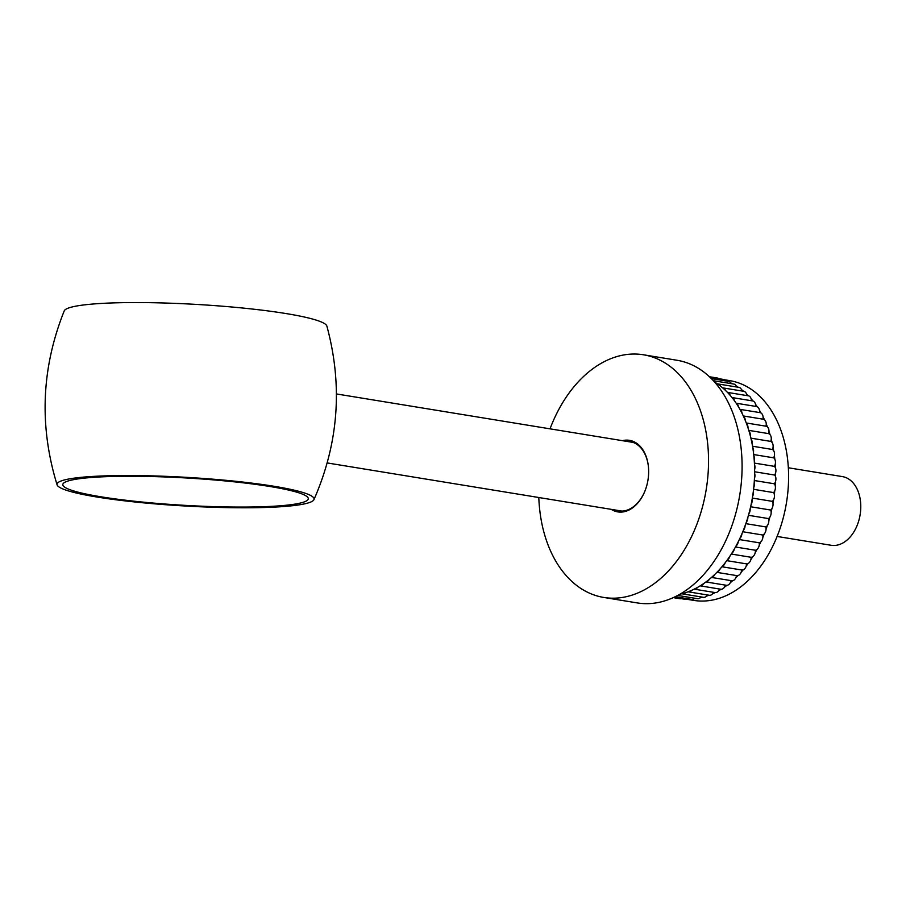 <?xml version="1.0" encoding="UTF-8"?>
<svg xmlns="http://www.w3.org/2000/svg" width="906" height="906" viewBox="0 0 906 906"><rect width="100%" height="100%" fill="white"/><g stroke="black" fill="none" stroke-linecap="round" stroke-linejoin="round"><path stroke-width="1.36" d="M644.155 492.853A35.085 23.873 99.3 0 1 618.798 510.882A35.085 23.873 99.3 0 1 615.82 510.101M622.411 440.656A36.24 24.666 99.3 0 1 648.402 466.556A36.24 24.666 99.3 0 1 648.571 474.608A36.24 24.666 99.3 0 1 644.064 493.068A36.24 24.666 99.3 0 1 611.188 509.342M550.033 428.832A122.944 83.669 99.3 0 1 643.441 354.778A122.944 83.669 99.3 0 1 708.254 470.995A122.944 83.669 99.3 0 1 603.792 597.45A122.944 83.669 99.3 0 1 538.81 497.519M643.441 354.778L676.986 360.26A122.944 83.669 99.3 0 1 741.799 476.477A122.944 83.669 99.3 0 1 637.348 602.932L603.792 597.45M714.608 382.094A111.347 75.776 -80.7 0 1 715.174 382.445A111.347 75.776 99.3 0 1 717.439 383.906A111.347 75.776 -80.7 0 1 720.463 386.103A111.347 75.776 99.3 0 1 722.614 387.847A111.347 75.776 -80.7 0 1 725.468 390.418A111.347 75.776 99.3 0 1 727.495 392.423A111.347 75.776 -80.7 0 1 730.157 395.333A111.347 75.776 99.3 0 1 732.048 397.587A111.347 75.776 -80.7 0 1 734.517 400.837A111.347 75.776 99.3 0 1 736.25 403.329A111.347 75.776 -80.7 0 1 738.503 406.885A111.347 75.776 99.3 0 1 740.077 409.591A111.347 75.776 -80.7 0 1 742.093 413.43A111.347 75.776 99.3 0 1 743.486 416.341A111.347 75.776 -80.7 0 1 745.276 420.452A111.347 75.776 99.3 0 1 746.487 423.544A111.347 75.776 -80.7 0 1 748.005 427.892A111.347 75.776 99.3 0 1 749.036 431.143A111.347 75.776 -80.7 0 1 750.293 435.695A111.347 75.776 99.3 0 1 751.119 439.093A111.347 75.776 -80.7 0 1 752.105 443.815A111.347 75.776 99.3 0 1 752.716 447.338A111.347 75.776 -80.7 0 1 753.43 452.207A111.347 75.776 99.3 0 1 753.837 455.82A111.347 75.776 -80.7 0 1 754.268 460.814A111.347 75.776 99.3 0 1 754.472 464.495A111.347 75.776 -80.7 0 1 754.607 469.568A111.347 75.776 99.3 0 1 754.596 473.306A111.347 75.776 -80.7 0 1 754.449 478.436A111.347 75.776 99.3 0 1 754.347 480.316A111.347 75.776 99.3 0 1 754.234 482.196A111.347 75.776 -80.7 0 1 753.792 487.337A111.347 75.776 99.3 0 1 753.362 491.097A111.347 75.776 -80.7 0 1 752.637 496.228A111.347 75.776 99.3 0 1 752.003 499.965A111.347 75.776 -80.7 0 1 751.006 505.038A111.347 75.776 99.3 0 1 750.168 508.73A111.347 75.776 -80.7 0 1 748.888 513.725A111.347 75.776 99.3 0 1 747.858 517.337A111.347 75.776 -80.7 0 1 746.317 522.218A111.347 75.776 99.3 0 1 745.094 525.74A111.347 75.776 -80.7 0 1 743.305 530.474A111.347 75.776 99.3 0 1 741.901 533.872A111.347 75.776 -80.7 0 1 739.862 538.436A111.347 75.776 99.3 0 1 738.277 541.697A111.347 75.776 -80.7 0 1 736.012 546.046A111.347 75.776 99.3 0 1 734.268 549.149A111.347 75.776 -80.7 0 1 731.788 553.26A111.347 75.776 99.3 0 1 729.896 556.182A111.347 75.776 -80.7 0 1 727.212 560.033A111.347 75.776 99.3 0 1 725.185 562.762A111.347 75.776 -80.7 0 1 722.32 566.329A111.347 75.776 99.3 0 1 720.157 568.821A111.347 75.776 -80.7 0 1 717.133 572.082A111.347 75.776 99.3 0 1 714.857 574.347A111.347 75.776 -80.7 0 1 711.686 577.281A111.347 75.776 99.3 0 1 709.319 579.296A111.347 75.776 -80.7 0 1 706.023 581.879A111.347 75.776 99.3 0 1 703.577 583.634A111.347 75.776 -80.7 0 1 700.179 585.842A111.347 75.776 99.3 0 1 697.665 587.326A111.347 75.776 -80.7 0 1 694.189 589.149A111.347 75.776 99.3 0 1 691.629 590.35A111.347 75.776 -80.7 0 1 688.096 591.788A111.347 75.776 99.3 0 1 685.491 592.694A111.347 75.776 -80.7 0 1 681.924 593.736A111.347 75.776 99.3 0 1 679.953 594.211M775.411 481.856A111.347 75.776 99.3 0 1 775.321 483.736A111.347 75.776 99.3 0 1 775.196 485.616A5.798 3.941 -80.7 0 0 774.358 483.793A5.798 3.941 -80.7 0 0 775.411 481.856A5.798 3.941 -80.7 0 0 775.57 476.737A5.798 3.941 -80.7 0 0 774.63 475.038A5.798 3.941 -80.7 0 0 775.57 473A111.347 75.776 99.3 0 1 775.57 476.737M723.871 379.671L729.636 380.611A111.347 75.776 99.3 0 1 788.333 485.865A111.347 75.776 99.3 0 1 693.724 600.395L687.099 599.308M725.094 380.826A5.798 3.941 -80.7 0 0 724.891 380.543A111.347 75.776 99.3 0 1 726.182 381.007M731.017 383.6A5.798 3.941 -80.7 0 0 730.621 382.864A111.347 75.776 99.3 0 1 732.614 383.861M736.612 386.987A5.798 3.941 -80.7 0 0 736.148 385.865A111.347 75.776 99.3 0 1 738.311 387.27M741.878 390.984A5.798 3.941 -80.7 0 0 741.425 389.535A111.347 75.776 99.3 0 1 743.566 391.267M746.816 395.571A5.798 3.941 -80.7 0 0 746.431 393.838A111.347 75.776 99.3 0 1 748.458 395.843A5.798 3.941 -80.7 0 0 748.345 395.82L727.484 392.411M751.414 400.724A5.798 3.941 -80.7 0 0 751.131 398.765A111.347 75.776 99.3 0 1 753.011 401.018A5.798 3.941 -80.7 0 0 752.592 400.916L732.014 397.553M755.649 406.386A5.798 3.941 -80.7 0 0 755.491 404.257A111.347 75.776 99.3 0 1 757.212 406.749A5.798 3.941 -80.7 0 0 756.499 406.534L736.17 403.204M759.511 412.558A5.798 3.941 -80.7 0 0 759.477 410.305A111.347 75.776 99.3 0 1 761.04 413.023A5.798 3.941 -80.7 0 0 760.032 412.638L739.942 409.353M763.067 416.862A111.347 75.776 99.3 0 1 764.46 419.772A5.798 3.941 -80.7 0 0 763.18 419.206A5.798 3.941 -80.7 0 0 762.965 419.172A5.798 3.941 -80.7 0 0 763.067 416.862A5.798 3.941 -80.7 0 0 761.04 413.023M766.238 423.872A111.347 75.776 99.3 0 1 767.45 426.975A5.798 3.941 -80.7 0 0 766.012 426.194A5.798 3.941 -80.7 0 0 766.238 423.872A5.798 3.941 -80.7 0 0 764.46 419.772M768.979 431.313A111.347 75.776 99.3 0 1 769.998 434.574A5.798 3.941 -80.7 0 0 768.616 433.623A5.798 3.941 -80.7 0 0 768.979 431.313A5.798 3.941 -80.7 0 0 767.45 426.975M771.255 439.116A111.347 75.776 99.3 0 1 772.082 442.513A5.798 3.941 -80.7 0 0 770.768 441.403A5.798 3.941 -80.7 0 0 771.255 439.116A5.798 3.941 -80.7 0 0 769.998 434.574M773.067 447.247A111.347 75.776 99.3 0 1 773.69 450.758A5.798 3.941 -80.7 0 0 772.456 449.489A5.798 3.941 -80.7 0 0 773.067 447.247A5.798 3.941 -80.7 0 0 772.082 442.513M774.392 455.639A111.347 75.776 99.3 0 1 774.811 459.251A5.798 3.941 -80.7 0 0 773.667 457.824A5.798 3.941 -80.7 0 0 774.392 455.639A5.798 3.941 -80.7 0 0 773.69 450.758M775.23 464.234A111.347 75.776 99.3 0 1 775.434 467.926A5.798 3.941 -80.7 0 0 774.392 466.352A5.798 3.941 -80.7 0 0 775.23 464.234A5.798 3.941 -80.7 0 0 774.811 459.251M773.611 492.592A5.798 3.941 -80.7 0 0 774.755 490.758A111.347 75.776 99.3 0 1 774.336 494.517A5.798 3.941 -80.7 0 0 773.611 492.592L753.577 489.319M772.376 501.358A5.798 3.941 -80.7 0 0 773.611 499.648A111.347 75.776 99.3 0 1 772.977 503.385A5.798 3.941 -80.7 0 0 772.376 501.358L752.342 498.085M770.655 510.033A5.798 3.941 -80.7 0 0 771.969 508.459A111.347 75.776 99.3 0 1 771.142 512.15A5.798 3.941 -80.7 0 0 770.655 510.033L750.621 506.76M768.481 518.583A5.798 3.941 -80.7 0 0 769.862 517.145A111.347 75.776 99.3 0 1 768.832 520.769A5.798 3.941 -80.7 0 0 768.481 518.583L748.458 515.31M765.842 526.93A5.798 3.941 -80.7 0 0 767.291 525.639A111.347 75.776 99.3 0 1 766.068 529.161A5.798 3.941 -80.7 0 0 765.842 526.93L745.831 523.657M762.773 535.016A5.798 3.941 -80.7 0 0 764.268 533.894A111.347 75.776 99.3 0 1 762.863 537.303A5.798 3.941 -80.7 0 0 762.773 535.016L742.784 531.754M759.285 542.819A5.798 3.941 -80.7 0 0 760.825 541.856A111.347 75.776 99.3 0 1 759.251 545.118A5.798 3.941 -80.7 0 0 759.285 542.819L739.33 539.557M755.4 550.248A5.798 3.941 -80.7 0 0 756.986 549.478A111.347 75.776 99.3 0 1 755.242 552.569A5.798 3.941 -80.7 0 0 755.4 550.248L735.491 546.998M751.153 557.292A5.798 3.941 -80.7 0 0 752.761 556.692A111.347 75.776 99.3 0 1 750.859 559.614A5.798 3.941 -80.7 0 0 751.153 557.292L731.289 554.042M746.567 563.883A5.798 3.941 -80.7 0 0 748.186 563.464A111.347 75.776 99.3 0 1 746.148 566.182A5.798 3.941 -80.7 0 0 746.567 563.883L726.771 560.644M741.674 569.987A5.798 3.941 -80.7 0 0 743.282 569.749A111.347 75.776 99.3 0 1 741.131 572.252A5.798 3.941 -80.7 0 0 741.674 569.987L721.946 566.76M736.487 575.559A5.798 3.941 -80.7 0 0 736.771 575.616A5.798 3.941 -80.7 0 0 738.096 575.514A111.347 75.776 99.3 0 1 735.831 577.779A5.798 3.941 -80.7 0 0 736.487 575.57M711.504 577.439L731.652 580.723A5.798 3.941 -80.7 0 0 732.66 580.701A111.347 75.776 99.3 0 1 730.293 582.717A5.798 3.941 -80.7 0 0 731.051 580.633M705.933 581.946L726.306 585.276A5.798 3.941 -80.7 0 0 726.997 585.299A111.347 75.776 99.3 0 1 724.54 587.054A5.798 3.941 -80.7 0 0 725.4 585.129M703.577 583.634A5.798 3.941 -80.7 0 1 700.179 585.842L720.78 589.228A5.798 3.941 -80.7 0 0 721.153 589.262A111.347 75.776 99.3 0 1 718.628 590.746A5.798 3.941 -80.7 0 0 719.534 589.025M697.665 587.326A5.798 3.941 -80.7 0 1 694.189 589.149L715.106 592.569A5.798 3.941 -80.7 0 0 715.162 592.581A111.347 75.776 99.3 0 1 712.592 593.781A5.798 3.941 -80.7 0 0 713.509 592.309M688.096 591.788A5.798 3.941 -80.7 0 0 688.356 591.845L709.319 595.276A5.798 3.941 -80.7 0 1 709.058 595.219A111.347 75.776 99.3 0 1 706.465 596.125A5.798 3.941 -80.7 0 0 707.337 594.948M702.739 597.201A111.347 75.776 99.3 0 1 700.281 597.767A5.798 3.941 -80.7 0 0 701.051 596.918M696.193 598.47A111.347 75.776 99.3 0 1 694.087 598.707A5.798 3.941 -80.7 0 0 694.642 598.22M688.922 598.945A111.347 75.776 99.3 0 1 687.926 598.934A5.798 3.941 -80.7 0 0 688.107 598.809M627.043 441.415A35.085 23.873 99.3 0 1 630.112 441.63A35.085 23.873 99.3 0 1 648.424 466.783M775.57 473A5.798 3.941 -80.7 0 0 775.434 467.926M759.477 410.305A5.798 3.941 -80.7 0 0 757.212 406.749M755.491 404.257A5.798 3.941 -80.7 0 0 753.011 401.018M751.131 398.765A5.798 3.941 -80.7 0 0 748.458 395.843M746.431 393.838A5.798 3.941 -80.7 0 0 743.781 391.301A5.798 3.941 -80.7 0 0 743.577 391.279M741.425 389.535A5.798 3.941 -80.7 0 0 738.934 387.372L717.96 383.94A5.798 3.941 -80.7 0 0 717.439 383.906M736.148 385.865A5.798 3.941 -80.7 0 0 733.826 384.053L713.362 380.713M730.621 382.864A5.798 3.941 -80.7 0 0 728.503 381.381L711.301 378.572M724.891 380.543A5.798 3.941 -80.7 0 0 722.988 379.365L709.93 377.236M718.696 378.663A5.798 3.941 -80.7 0 0 717.314 378.017L709.387 376.726M673.294 597.632L680.021 598.741A5.798 3.941 -80.7 0 0 681.244 598.662M673.736 597.428L685.808 599.41A5.798 3.941 -80.7 0 0 687.926 598.934M675.253 596.714L691.663 599.387A5.798 3.941 -80.7 0 0 694.087 598.707M677.711 595.446L697.563 598.696A5.798 3.941 -80.7 0 0 700.281 597.767M681.924 593.736A5.798 3.941 -80.7 0 0 682.49 593.894L703.464 597.314A5.798 3.941 -80.7 0 0 706.465 596.125M709.319 595.276A5.798 3.941 -80.7 0 0 712.592 593.781M715.162 592.581A5.798 3.941 -80.7 0 0 718.628 590.746M721.153 589.262A5.798 3.941 -80.7 0 0 724.54 587.054M726.997 585.299A5.798 3.941 -80.7 0 0 730.293 582.717M732.66 580.701A5.798 3.941 -80.7 0 0 735.831 577.779M738.096 575.514A5.798 3.941 -80.7 0 0 741.131 572.252M743.282 569.749A5.798 3.941 -80.7 0 0 746.148 566.182M748.186 563.464A5.798 3.941 -80.7 0 0 750.859 559.614M752.761 556.692A5.798 3.941 -80.7 0 0 755.242 552.569M756.986 549.478A5.798 3.941 -80.7 0 0 759.251 545.118M760.825 541.856A5.798 3.941 -80.7 0 0 762.863 537.303M764.268 533.894A5.798 3.941 -80.7 0 0 766.068 529.161M767.291 525.639A5.798 3.941 -80.7 0 0 768.832 520.769M769.862 517.145A5.798 3.941 -80.7 0 0 771.142 512.15M771.969 508.459A5.798 3.941 -80.7 0 0 772.977 503.385M773.611 499.648A5.798 3.941 -80.7 0 0 774.336 494.517M754.449 478.436A5.798 3.941 -80.7 0 0 754.596 473.306M754.607 469.568A5.798 3.941 -80.7 0 0 754.472 464.495M754.268 460.814A5.798 3.941 -80.7 0 0 753.837 455.82M753.43 452.207A5.798 3.941 -80.7 0 0 752.716 447.338M752.105 443.815A5.798 3.941 -80.7 0 0 751.119 439.093M750.293 435.695A5.798 3.941 -80.7 0 0 749.036 431.143M748.005 427.892A5.798 3.941 -80.7 0 0 746.487 423.544M745.276 420.452A5.798 3.941 -80.7 0 0 743.486 416.341M742.093 413.43A5.798 3.941 -80.7 0 0 740.077 409.591M738.503 406.885A5.798 3.941 -80.7 0 0 736.25 403.329M734.517 400.837A5.798 3.941 -80.7 0 0 732.048 397.587M730.157 395.333A5.798 3.941 -80.7 0 0 727.495 392.423M725.468 390.418A5.798 3.941 -80.7 0 0 722.818 387.87A5.798 3.941 -80.7 0 0 722.614 387.847M720.463 386.103A5.798 3.941 -80.7 0 0 717.96 383.94M715.174 382.445A5.798 3.941 -80.7 0 0 713.43 380.792M682.49 593.894A5.798 3.941 -80.7 0 0 685.491 592.694M688.356 591.845A5.798 3.941 -80.7 0 0 691.629 590.35M706.023 581.879A5.798 3.941 -80.7 0 0 709.319 579.296M711.686 577.281A5.798 3.941 -80.7 0 0 714.857 574.347M717.133 572.082A5.798 3.941 -80.7 0 0 720.157 568.821M722.32 566.329A5.798 3.941 -80.7 0 0 725.185 562.762M727.212 560.033A5.798 3.941 -80.7 0 0 729.896 556.182M731.788 553.26A5.798 3.941 -80.7 0 0 734.268 549.149M736.012 546.046A5.798 3.941 -80.7 0 0 738.277 541.697M739.862 538.436A5.798 3.941 -80.7 0 0 741.901 533.872M743.305 530.474A5.798 3.941 -80.7 0 0 745.094 525.74M746.317 522.218A5.798 3.941 -80.7 0 0 747.858 517.337M748.888 513.725A5.798 3.941 -80.7 0 0 750.168 508.73M751.006 505.038A5.798 3.941 -80.7 0 0 752.003 499.965M752.637 496.228A5.798 3.941 -80.7 0 0 753.362 491.097M774.755 490.758A5.798 3.941 -80.7 0 0 775.196 485.616M753.792 487.337A5.798 3.941 -80.7 0 0 754.234 482.196M766.012 426.194L746.272 422.977M768.616 433.623L748.798 430.384M770.768 441.403L750.893 438.153M772.456 449.489L752.535 446.228M773.667 457.824L753.713 454.563M774.392 466.352L754.404 463.091M774.63 475.038L754.607 471.766M774.358 483.793L754.336 480.52M96.648 477.134A122.944 13.703 3.3 0 1 231.494 481.55A122.944 13.703 3.3 0 1 308.289 498.742A122.944 13.703 3.3 0 1 274.461 506.182A122.944 13.703 3.3 0 1 139.615 501.777A122.944 13.703 3.3 0 1 62.808 484.585A122.944 13.703 3.3 0 1 96.648 477.134M278.652 506.873A128.743 14.349 3.3 0 1 140.011 502.502A128.743 14.349 3.3 0 1 57.101 484.869A128.743 14.349 3.3 0 1 92.457 476.454A128.743 14.349 3.3 0 1 236.194 481.335A128.743 14.349 3.3 0 1 313.929 499.682A128.743 14.349 3.3 0 1 278.652 506.873M57.101 484.869C39.026 426.047 41.393 368.062 64.213 310.917A131.642 14.666 3.3 0 1 100.317 303.499A131.642 14.666 3.3 0 1 242.344 307.995A131.642 14.666 3.3 0 1 326.862 326.058C342.966 385.458 338.651 443.328 313.929 499.682M777.11 536.454L831.142 545.276A34.79 23.681 -80.7 0 0 860.7 509.489A34.79 23.681 -80.7 0 0 842.353 476.601L788.333 467.768M722.818 387.87L743.781 391.301M743.316 415.956L763.18 419.206M716.861 572.365L736.771 575.616M633.09 442.411L336.432 393.94M621.867 511.086L327.213 462.943"/></g></svg>
